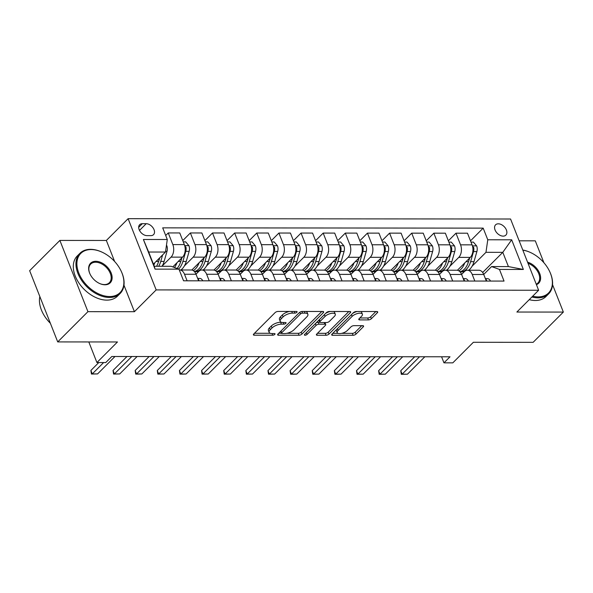 <?xml version="1.0" encoding="UTF-8"?>
<svg xmlns="http://www.w3.org/2000/svg" width="593" height="593" viewBox="0 0 593 593"><rect width="100%" height="100%" fill="white"/><g stroke="black" fill="none" stroke-linecap="round" stroke-linejoin="round"><path stroke-width="0.89" d="M296.863 312.296A1.564 0.645 158.5 0 0 297.1 311.718A1.564 0.645 158.5 0 0 296.478 311.458L278.013 311.444A2.231 0.927 158.5 0 0 275.085 312.63L253.73 334.015A2.231 0.927 158.5 0 0 253.389 334.83A2.231 0.927 158.5 0 0 254.278 335.201L272.743 335.215A1.564 0.645 158.5 0 0 274.796 334.385A1.564 0.645 158.5 0 0 275.033 333.815A1.564 0.645 158.5 0 0 274.403 333.555L272.017 333.555A7.146 2.965 158.5 0 1 269.17 332.369A7.146 2.965 158.5 0 1 270.252 329.745L272.031 327.966A7.146 2.965 158.5 0 1 281.393 324.171L283.78 324.171A1.564 0.645 158.5 0 0 285.826 323.341A1.564 0.645 158.5 0 0 286.063 322.77A1.564 0.645 158.5 0 0 285.441 322.51L283.054 322.503A7.146 2.965 158.5 0 1 280.2 321.324A7.146 2.965 158.5 0 1 281.29 318.7L283.069 316.921A7.146 2.965 158.5 0 1 292.423 313.119L294.817 313.126A1.564 0.645 158.5 0 0 296.863 312.296M498.298 223.813A7.279 4.796 45 0 0 495.578 224.829A7.279 4.796 45 0 0 496 231.744A7.279 4.796 45 0 0 503.153 236.133A7.279 4.796 45 0 0 505.873 235.117A7.279 4.796 45 0 0 505.451 228.201A7.279 4.796 45 0 0 498.298 223.813M368.453 319.901A2.231 0.927 158.5 0 0 371.374 318.715L377.37 312.719A2.231 0.927 158.5 0 0 377.704 311.903A2.231 0.927 158.5 0 0 376.814 311.533L356.311 311.51A2.231 0.927 158.5 0 0 353.384 312.696L332.028 334.081A2.231 0.927 158.5 0 0 331.687 334.904A2.231 0.927 158.5 0 0 332.577 335.267L353.087 335.29A2.231 0.927 158.5 0 0 356.008 334.104L363.25 326.854A2.231 0.927 158.5 0 0 363.583 326.039A2.231 0.927 158.5 0 0 362.694 325.668L353.917 325.661A2.231 0.927 158.5 0 0 350.997 326.847L347.402 330.442A5.974 2.476 158.5 0 1 341.538 333.385A5.974 2.476 158.5 0 1 337.202 332.621A5.974 2.476 158.5 0 1 338.106 330.427L352.168 316.351A5.974 2.476 158.5 0 1 358.039 313.408A5.974 2.476 158.5 0 1 362.375 314.171A5.974 2.476 158.5 0 1 361.463 316.358L359.121 318.708A2.231 0.927 158.5 0 0 358.787 319.531A2.231 0.927 158.5 0 0 359.677 319.894L368.453 319.901L367.69 317.981A2.231 0.927 158.5 0 0 370.618 316.795L375.873 311.533M114.634 261.491L106.355 240.461L59.871 240.424L87.934 311.666L57.714 341.916L117.473 341.968L96.918 362.545L105.776 362.553L111.818 356.497L450.013 356.793L443.964 362.842L452.815 362.849L473.37 342.28L533.129 342.331L563.35 312.074L552.55 284.647M87.934 311.666L134.411 311.703L156.174 289.918L538.629 290.251L516.874 312.037L563.35 312.074M323.318 312.674A2.231 0.927 158.5 0 0 323.652 311.851A2.231 0.927 158.5 0 0 322.762 311.481L302.26 311.466A2.231 0.927 158.5 0 0 299.332 312.652L277.976 334.037A2.231 0.927 158.5 0 0 277.635 334.852A2.231 0.927 158.5 0 0 278.525 335.223L299.035 335.238A2.231 0.927 158.5 0 0 301.956 334.052L323.318 312.674L322.851 311.488M329.285 311.488L349.788 311.51A2.231 0.927 158.5 0 1 350.678 311.874A2.231 0.927 158.5 0 1 350.344 312.696L328.982 334.081A2.231 0.927 158.5 0 1 326.061 335.267L317.285 335.26A2.231 0.927 158.5 0 1 316.395 334.889A2.231 0.927 158.5 0 1 316.729 334.067L325.394 325.394A2.231 0.927 158.5 0 0 325.735 324.579A2.231 0.927 158.5 0 0 324.838 324.208L319.019 324.201A2.231 0.927 158.5 0 0 316.091 325.387L307.078 334.415A1.564 0.645 158.5 0 1 305.543 335.186A1.564 0.645 158.5 0 1 304.409 334.986A1.564 0.645 158.5 0 1 304.646 334.415L326.358 312.674A2.231 0.927 158.5 0 1 329.285 311.488M543.922 262.758L535.286 240.832L519.157 240.817M57.714 341.916L29.65 270.682L59.871 240.424M147.005 235.636L150.896 235.636A7.049 4.648 45 0 0 153.535 234.65A7.049 4.648 45 0 0 153.127 227.957A7.049 4.648 45 0 0 146.197 223.702L142.298 223.694A7.049 4.648 45 0 0 139.666 224.68A7.049 4.648 45 0 0 140.074 231.381A7.049 4.648 45 0 0 147.005 235.636M156.174 289.918L128.11 218.684L510.566 219.01L538.629 290.251M178.967 269.155L155.062 269.133L143.387 239.483L167.285 239.498L165.484 252.04L148.665 252.032L154.276 266.279L171.095 266.294L178.967 269.155L183.556 280.8L504.043 281.075L499.454 269.43L491.582 266.568L508.409 266.583L502.79 252.336L485.971 252.321L472.08 266.227M470.494 240.84L483.184 228.127L162.697 227.853L167.285 239.498M483.184 228.127L487.772 239.78L511.677 239.794L523.36 269.452L499.454 269.43M106.355 240.461L128.11 218.684M441.577 356.786L443.964 362.842M88.809 341.946L96.918 362.545M165.484 252.04L153.424 264.115M482.665 272.483L502.79 252.336L511.677 239.794M448.36 240.817L455.973 233.19L467.484 233.205L472.072 244.85A9.095 5.708 90 0 1 470.271 257.392L457.396 270.282M455.973 233.19L460.561 244.842A9.095 5.708 90 0 1 458.76 257.384L449.946 266.205M426.226 240.795L433.839 233.175L445.35 233.182L449.939 244.835A9.095 5.708 90 0 1 448.138 257.377L435.269 270.26M433.839 233.175L438.427 244.82A9.095 5.708 90 0 1 436.626 257.362L427.812 266.19M404.092 240.78L411.705 233.153L423.217 233.168L427.805 244.813A9.095 5.708 90 0 1 426.004 257.355L413.136 270.238M411.705 233.153L416.301 244.805A9.095 5.708 90 0 1 414.492 257.347L405.679 266.168M381.959 240.758L389.579 233.138L401.083 233.145L405.671 244.79A9.095 5.708 90 0 1 403.87 257.34L391.002 270.223M389.579 233.138L394.167 244.783A9.095 5.708 90 0 1 392.366 257.325L383.552 266.153M359.825 240.743L367.445 233.116L378.949 233.123L383.538 244.776A9.095 5.708 90 0 1 381.736 257.318L368.868 270.2M367.445 233.116L372.033 244.768A9.095 5.708 90 0 1 370.232 257.31L361.419 266.131M337.691 240.721L345.311 233.093L356.816 233.108L361.404 244.753A9.095 5.708 90 0 1 359.603 257.295L346.735 270.186M345.311 233.093L349.9 244.746A9.095 5.708 90 0 1 348.098 257.288L339.285 266.109M315.558 240.706L323.178 233.079L334.689 233.086L339.278 244.739A9.095 5.708 90 0 1 337.476 257.28L324.601 270.163M323.178 233.079L327.766 244.724A9.095 5.708 90 0 1 325.965 257.266L317.151 266.094M293.424 240.684L301.044 233.056L312.555 233.071L317.144 244.716A9.095 5.708 90 0 1 315.343 257.258L302.467 270.149M301.044 233.056L305.632 244.709A9.095 5.708 90 0 1 303.831 257.251L295.017 266.072M271.298 240.662L278.91 233.042L290.422 233.049L295.01 244.701A9.095 5.708 90 0 1 293.209 257.243L280.333 270.126M278.91 233.042L283.498 244.687A9.095 5.708 90 0 1 281.697 257.229L272.884 266.057M249.164 240.647L256.776 233.019L268.288 233.034L272.876 244.679A9.095 5.708 90 0 1 271.075 257.221L258.2 270.104M256.776 233.019L261.365 244.672A9.095 5.708 90 0 1 259.564 257.214L250.75 266.035M227.03 240.625L234.643 233.005L246.154 233.012L250.743 244.657A9.095 5.708 90 0 1 248.941 257.199L236.066 270.089M234.643 233.005L239.231 244.65A9.095 5.708 90 0 1 237.43 257.192L228.616 266.012M204.896 240.61L212.509 232.982L224.021 232.99L228.609 244.642A9.095 5.708 90 0 1 226.808 257.184L213.94 270.067M212.509 232.982L217.097 244.635A9.095 5.708 90 0 1 215.296 257.177L206.483 265.998M182.763 240.588L190.375 232.96L201.887 232.975L206.475 244.62A9.095 5.708 90 0 1 204.674 257.162L191.806 270.052M190.375 232.96L194.971 244.612A9.095 5.708 90 0 1 193.162 257.154L184.349 265.975M165.706 235.488L168.249 232.945L179.753 232.953L184.341 244.605A9.095 5.708 90 0 1 182.54 257.147L172.793 266.909M168.249 232.945L172.837 244.59A9.095 5.708 90 0 1 171.036 257.132L162.223 265.96M195.994 274.188L198.781 271.401A9.095 5.708 90 0 1 201.82 270.008A9.095 5.708 90 0 1 206.646 274.262L209.233 280.823M218.128 274.203L220.907 271.424A9.095 5.708 90 0 1 223.954 270.03A9.095 5.708 90 0 1 228.779 274.285L231.366 280.845M240.261 274.225L243.041 271.438A9.095 5.708 90 0 1 246.088 270.045A9.095 5.708 90 0 1 250.913 274.3L253.5 280.86M262.395 274.248L265.175 271.461A9.095 5.708 90 0 1 268.221 270.067A9.095 5.708 90 0 1 273.047 274.322L275.626 280.882M284.529 274.262L287.308 271.475A9.095 5.708 90 0 1 290.355 270.082A9.095 5.708 90 0 1 295.181 274.337L297.76 280.897M306.663 274.285L309.442 271.498A9.095 5.708 90 0 1 312.481 270.104A9.095 5.708 90 0 1 317.314 274.359L319.894 280.919M328.796 274.3L331.576 271.52A9.095 5.708 90 0 1 334.615 270.119A9.095 5.708 90 0 1 339.448 274.381L342.028 280.934M350.93 274.322L353.71 271.535A9.095 5.708 90 0 1 356.749 270.141A9.095 5.708 90 0 1 361.582 274.396L364.161 280.956M373.064 274.337L375.843 271.557A9.095 5.708 90 0 1 378.883 270.163A9.095 5.708 90 0 1 383.708 274.418L386.295 280.978M395.19 274.359L397.977 271.572A9.095 5.708 90 0 1 401.016 270.178A9.095 5.708 90 0 1 405.842 274.433L408.429 280.993M417.324 274.381L420.111 271.594A9.095 5.708 90 0 1 423.15 270.2A9.095 5.708 90 0 1 427.976 274.455L430.562 281.015M439.457 274.396L442.237 271.609A9.095 5.708 90 0 1 445.284 270.215A9.095 5.708 90 0 1 450.109 274.47L452.696 281.03M461.591 274.418L464.371 271.631A9.095 5.708 90 0 1 467.417 270.238A9.095 5.708 90 0 1 472.243 274.492L474.83 281.052M483.725 274.433L491.582 266.568M179.308 270.008A9.095 5.708 90 0 1 179.686 269.985A9.095 5.708 90 0 1 184.512 274.248L187.099 280.8M179.686 269.985L191.198 270A9.095 5.708 90 0 1 196.024 274.255L198.611 280.815M201.82 270.008L213.332 270.015A9.095 5.708 90 0 1 218.157 274.27L220.737 280.83M223.954 270.03L235.458 270.037A9.095 5.708 90 0 1 240.291 274.292L242.871 280.852M246.088 270.045L257.592 270.052A9.095 5.708 90 0 1 262.425 274.314L265.004 280.874M268.221 270.067L279.726 270.074A9.095 5.708 90 0 1 284.558 274.329L287.138 280.889M290.355 270.082L301.859 270.097A9.095 5.708 90 0 1 306.685 274.351L309.272 280.912M312.481 270.104L323.993 270.111A9.095 5.708 90 0 1 328.819 274.366L331.405 280.926M334.615 270.119L346.127 270.134A9.095 5.708 90 0 1 350.952 274.389L353.539 280.949M356.749 270.141L368.26 270.149A9.095 5.708 90 0 1 373.086 274.403L375.673 280.963M378.883 270.163L390.394 270.171A9.095 5.708 90 0 1 395.22 274.426L397.807 280.986M401.016 270.178L412.528 270.186A9.095 5.708 90 0 1 417.353 274.448L419.94 281.008M423.15 270.2L434.662 270.208A9.095 5.708 90 0 1 439.487 274.463L442.067 281.023M445.284 270.215L456.788 270.23A9.095 5.708 90 0 1 461.621 274.485L464.2 281.045M467.417 270.238L478.922 270.245A9.095 5.708 90 0 1 483.755 274.5L486.334 281.06M485.971 252.321L487.772 239.78M148.665 252.032L143.387 239.483M154.276 266.279L155.062 269.133M523.36 269.452L508.409 266.583M134.411 311.703L123.967 285.181M289.384 311.451A7.146 2.965 158.5 0 0 282.312 314.994L283.069 316.921M280.2 321.324L279.444 319.397A7.146 2.965 158.5 0 1 280.526 316.773L282.312 314.994M269.17 332.369L268.407 330.442A7.146 2.965 158.5 0 1 269.496 327.825L271.275 326.039A7.146 2.965 158.5 0 1 280.63 322.244L281.29 322.244M254.464 333.281L270.252 333.288M286.901 333.303L298.272 333.318A2.231 0.927 158.5 0 0 301.2 332.132L321.821 311.481M278.71 333.296L281.475 333.303A1.564 0.645 158.5 0 0 282.098 333.562L284.618 333.562A7.146 2.965 158.5 0 0 293.98 329.767L306.789 316.936A7.146 2.965 158.5 0 0 307.878 314.312A7.146 2.965 158.5 0 0 305.024 313.134L302.504 313.134A1.564 0.645 158.5 0 0 300.458 313.964L281.712 332.732A1.564 0.645 158.5 0 0 281.475 333.303L280.719 331.376A1.564 0.645 158.5 0 1 280.697 331.309M307.878 314.312L307.115 312.392A7.146 2.965 158.5 0 0 306.032 311.466M348.847 311.503L328.226 332.154L328.982 334.081M317.463 333.333L325.298 333.34A2.231 0.927 158.5 0 0 328.226 332.154M325.735 324.579L324.971 322.651A2.231 0.927 158.5 0 0 324.905 322.54M319.857 322.281L318.263 322.273A2.231 0.927 158.5 0 0 316.188 322.851M334.378 316.395A5.974 2.476 158.5 0 0 335.29 314.208A5.974 2.476 158.5 0 0 330.953 313.445A5.974 2.476 158.5 0 0 325.083 316.388L320.131 321.347A2.231 0.927 158.5 0 0 319.79 322.169A2.231 0.927 158.5 0 0 320.68 322.54L326.506 322.54A2.231 0.927 158.5 0 0 329.426 321.354L334.378 316.395M335.29 314.208L334.526 312.281A5.974 2.476 158.5 0 0 333.57 311.495M330.323 311.488A5.974 2.476 158.5 0 0 325.587 313.445M319.004 320.035A2.231 0.927 158.5 0 0 319.034 320.242L319.79 322.169M359.855 317.974L367.69 317.981M362.375 314.171L361.611 312.244A5.974 2.476 158.5 0 0 360.818 311.518M357.134 311.51A5.974 2.476 158.5 0 0 352.672 313.408M336.572 329.523A5.974 2.476 158.5 0 0 336.439 330.694L337.202 332.621M341.687 333.355L352.324 333.362A2.231 0.927 158.5 0 0 355.251 332.176L361.752 325.668M332.762 333.348L338.003 333.348M154.855 262.692A17.397 10.919 90 0 1 153.817 265.115M166.463 245.272L166.818 245.695A6.026 3.78 90 0 1 167.018 251.313L164.113 261.424A17.397 10.919 90 0 1 162.03 266.287M159.636 257.903L158.62 261.417A17.397 10.919 90 0 1 156.537 266.279M158.665 266.279A17.397 10.919 -90 0 0 160.747 261.417L162.615 254.916M159.754 257.785L159.065 260.186A14.44 9.065 90 0 1 158.479 261.906M114.975 356.504L97.571 373.924L91.448 374.05L92.256 373.924L90.892 370.455L98.794 362.545M97.571 373.924L92.256 373.924L103.619 362.553M91.448 374.05L90.892 370.455M176.981 262.706A17.397 10.919 90 0 1 174.483 267.517M183.267 241.862L185.668 241.862L188.952 245.717A6.026 3.78 90 0 1 189.152 251.336L186.246 261.439A17.397 10.919 90 0 1 180.902 269.993M181.769 257.918L180.754 261.439A17.397 10.919 90 0 1 177.077 268.466M178.649 269.037A17.397 10.919 -90 0 0 182.881 261.439L185.787 251.328A6.026 3.78 -90 0 0 186.009 247.311L184.801 246.028M181.888 257.799L181.191 260.208A14.44 9.065 90 0 1 180.613 261.921M199.115 262.729A17.397 10.919 90 0 1 193.251 270.608M205.4 241.885L207.802 241.885L211.086 245.739A6.026 3.78 90 0 1 211.286 251.35L208.38 261.461A17.397 10.919 90 0 1 203.036 270.008M198.559 271.616A17.397 10.919 90 0 1 198.44 271.624L195.075 271.616A17.397 10.919 -90 0 0 205.015 261.454L207.921 251.35A6.026 3.78 -90 0 0 208.143 247.325L206.935 246.043M203.903 257.94L202.888 261.454A17.397 10.919 90 0 1 194.311 271.483M194.415 271.587A17.397 10.919 -90 0 0 195.075 271.616M204.022 257.822L203.325 260.231A14.44 9.065 90 0 1 202.747 261.943M221.248 262.743A17.397 10.919 90 0 1 215.378 270.63M227.527 241.9L229.936 241.9L233.219 245.754A6.026 3.78 90 0 1 233.42 251.373L230.514 261.476A17.397 10.919 90 0 1 225.17 270.03M220.692 271.638A17.397 10.919 90 0 1 220.574 271.638L217.208 271.638A17.397 10.919 -90 0 0 227.149 261.476L230.054 251.373A6.026 3.78 -90 0 0 230.277 247.348L229.068 246.065M226.029 257.962L225.021 261.476A17.397 10.919 90 0 1 216.445 271.498M216.549 271.601A17.397 10.919 -90 0 0 217.208 271.638M226.155 257.836L225.459 260.245A14.44 9.065 90 0 1 224.873 261.965M202.769 280.815A6.026 3.78 -90 0 0 199.819 278.421L197.639 278.354M198.648 280.815L198.825 279.844A6.026 3.78 -90 0 0 197.847 278.888M137.109 356.519L119.704 373.946L113.582 374.072L114.39 373.938L113.026 370.477L126.969 356.512M119.704 373.946L114.39 373.938L131.794 356.519M113.582 374.072L113.026 370.477M224.895 280.837A6.026 3.78 -90 0 0 221.952 278.443L219.773 278.376M220.781 280.83L220.959 279.866A6.026 3.78 -90 0 0 219.981 278.91M159.243 356.541L141.838 373.961L138.369 374.094L135.715 374.087L136.523 373.961L135.16 370.492L149.102 356.534M141.838 373.961L136.523 373.961L153.928 356.534M135.715 374.087L135.16 370.492M247.029 280.852A6.026 3.78 -90 0 0 244.086 278.458L241.907 278.391M242.915 280.852L243.093 279.889A6.026 3.78 -90 0 0 242.114 278.925M181.376 356.563L163.972 373.983L157.849 374.109L158.657 373.975L157.293 370.514L171.236 356.549M163.972 373.983L158.657 373.975L176.062 356.556M157.849 374.109L157.293 370.514M243.382 262.766A17.397 10.919 90 0 1 237.511 270.645M249.66 241.922L252.069 241.922L255.353 245.776A6.026 3.78 90 0 1 255.553 251.395L252.648 261.498A17.397 10.919 90 0 1 247.303 270.045M242.826 271.661A17.397 10.919 90 0 1 242.707 271.661L239.342 271.653A17.397 10.919 -90 0 0 249.282 261.498L252.188 251.388A6.026 3.78 -90 0 0 252.41 247.363L251.202 246.08M248.163 257.977L247.155 261.491A17.397 10.919 90 0 1 238.579 271.52M238.675 271.624A17.397 10.919 -90 0 0 239.342 271.653M248.289 257.859L247.592 260.268A14.44 9.065 90 0 1 247.007 261.98M269.163 280.874A6.026 3.78 -90 0 0 266.22 278.48L264.041 278.413M265.049 280.874L265.227 279.903A6.026 3.78 -90 0 0 264.248 278.947M203.503 356.578L186.106 373.998L182.637 374.131L179.976 374.124L180.791 373.998L179.427 370.529L193.37 356.571M186.106 373.998L180.791 373.998L198.195 356.571M179.976 374.124L179.427 370.529M91.129 249.549A27.745 18.279 45 0 0 78.787 273.017A27.745 18.279 45 0 0 109.638 296.53A27.745 18.279 45 0 0 121.172 271.157A27.745 18.279 45 0 0 102.241 252.255A27.745 18.279 45 0 0 91.129 249.549M121.246 271.32A28.427 18.731 -135 0 1 121.32 271.475A28.427 18.731 -135 0 1 120.134 293.491A28.427 18.731 -135 0 1 109.505 297.471A28.427 18.731 -135 0 1 81.552 280.311A28.427 18.731 -135 0 1 79.914 253.315A28.427 18.731 -135 0 1 90.544 249.334A28.427 18.731 -135 0 1 101.922 252.107A28.427 18.731 -135 0 1 102.085 252.181M95.762 261.291A13.869 9.14 -135 0 1 111.188 273.047A13.869 9.14 -135 0 1 105.013 284.781A13.869 9.14 -135 0 1 99.461 283.432A13.869 9.14 -135 0 1 89.995 273.981A13.869 9.14 -135 0 1 95.762 261.291M99.298 283.358A13.187 8.695 45 0 0 104.42 284.566A13.187 8.695 45 0 0 109.357 282.72A13.187 8.695 45 0 0 108.593 270.193A13.187 8.695 45 0 0 95.621 262.232A13.187 8.695 45 0 0 90.692 264.078A13.187 8.695 45 0 0 90.069 274.136M50.383 323.304A28.427 18.731 -135 0 1 39.842 296.559M120.134 293.491L117.473 296.152A28.427 18.731 -135 0 1 106.844 300.132A28.427 18.731 -135 0 1 78.899 282.972A28.427 18.731 -135 0 1 77.253 255.976L79.914 253.315M532.677 296.204A27.745 18.279 45 0 0 538.133 296.9A27.745 18.279 45 0 0 549.667 271.527A27.745 18.279 45 0 0 530.735 252.618A27.745 18.279 45 0 0 522.841 250.164M549.741 271.69A28.427 18.731 -135 0 1 549.815 271.846A28.427 18.731 -135 0 1 548.629 293.861A28.427 18.731 -135 0 1 537.999 297.842A28.427 18.731 -135 0 1 531.891 296.997M527.57 262.165A13.869 9.14 -135 0 1 539.682 273.417A13.869 9.14 -135 0 1 536.428 284.655M536.257 284.225A13.187 8.695 45 0 0 537.851 283.091A13.187 8.695 45 0 0 538.236 272.535A13.187 8.695 45 0 0 528.022 263.322M548.629 293.861L545.968 296.522A28.427 18.731 -135 0 1 535.338 300.503A28.427 18.731 -135 0 1 529.23 299.658M522.789 250.031A28.427 18.731 -135 0 1 530.416 252.477A28.427 18.731 -135 0 1 530.579 252.551M265.516 262.788A17.397 10.919 90 0 1 259.645 270.667M271.794 241.937L274.203 241.944L277.487 245.791A6.026 3.78 90 0 1 277.687 251.41L274.774 261.52A17.397 10.919 90 0 1 269.437 270.067M264.96 271.676A17.397 10.919 90 0 1 264.841 271.676L261.476 271.676A17.397 10.919 -90 0 0 271.416 261.513L274.322 251.41A6.026 3.78 -90 0 0 274.544 247.385L273.329 246.102M270.297 257.999L269.289 261.513A17.397 10.919 90 0 1 260.712 271.535M260.809 271.638A17.397 10.919 -90 0 0 261.476 271.676M270.415 257.881L269.726 260.283A14.44 9.065 90 0 1 269.14 262.002M287.649 262.803A17.397 10.919 90 0 1 281.779 270.682M293.928 241.959L296.33 241.959L299.621 245.813A6.026 3.78 90 0 1 299.813 251.432L296.908 261.535A17.397 10.919 90 0 1 291.563 270.082M287.094 271.698A17.397 10.919 90 0 1 286.968 271.698L283.61 271.69A17.397 10.919 -90 0 0 293.542 261.535L296.456 251.425A6.026 3.78 -90 0 0 296.678 247.4L295.462 246.117M292.431 258.014L291.422 261.528A17.397 10.919 90 0 1 282.846 271.557M282.943 271.661A17.397 10.919 -90 0 0 283.61 271.69M292.549 257.896L291.86 260.305A14.44 9.065 90 0 1 291.274 262.017M309.783 262.825A17.397 10.919 90 0 1 303.912 270.704M316.062 241.974L318.463 241.981L321.754 245.836A6.026 3.78 90 0 1 321.947 251.447L319.041 261.557A17.397 10.919 90 0 1 313.697 270.104M309.227 271.713A17.397 10.919 90 0 1 309.101 271.713L305.743 271.713A17.397 10.919 -90 0 0 315.676 261.55L318.582 251.447A6.026 3.78 -90 0 0 318.812 247.422L317.596 246.139M314.564 258.037L313.556 261.55A17.397 10.919 90 0 1 304.98 271.579M305.076 271.683A17.397 10.919 -90 0 0 305.743 271.713M314.683 257.918L313.993 260.32A14.44 9.065 90 0 1 313.408 262.039M331.917 262.84A17.397 10.919 90 0 1 326.046 270.719M338.195 241.996L340.597 241.996L343.888 245.85A6.026 3.78 90 0 1 344.081 251.469L341.175 261.572A17.397 10.919 90 0 1 335.831 270.126M331.361 271.735A17.397 10.919 90 0 1 331.235 271.735L327.87 271.735A17.397 10.919 -90 0 0 337.81 261.572L340.716 251.462A6.026 3.78 -90 0 0 340.938 247.444L339.73 246.162M336.698 258.051L335.69 261.572A17.397 10.919 90 0 1 327.114 271.594M327.21 271.698A17.397 10.919 -90 0 0 327.87 271.735M336.817 257.933L336.127 260.342A14.44 9.065 90 0 1 335.542 262.054M354.051 262.862A17.397 10.919 90 0 1 348.18 270.742M360.329 242.018L362.731 242.018L366.022 245.873A6.026 3.78 90 0 1 366.215 251.484L363.309 261.595A17.397 10.919 90 0 1 357.964 270.141M353.495 271.75A17.397 10.919 90 0 1 353.369 271.757L350.003 271.75A17.397 10.919 -90 0 0 359.944 261.587L362.849 251.484A6.026 3.78 -90 0 0 363.072 247.459L361.863 246.177M358.832 258.074L357.824 261.587A17.397 10.919 90 0 1 349.247 271.616M349.344 271.72A17.397 10.919 -90 0 0 350.003 271.75M358.95 257.955L358.261 260.364A14.44 9.065 90 0 1 357.675 262.076M291.296 280.897A6.026 3.78 -90 0 0 288.354 278.495L286.167 278.428M287.182 280.889L287.36 279.926A6.026 3.78 -90 0 0 286.382 278.962M225.636 356.601L208.239 374.02L202.109 374.146L202.925 374.013L201.561 370.551L215.504 356.593M208.239 374.02L202.925 374.013L220.329 356.593M202.109 374.146L201.561 370.551M313.43 280.912A6.026 3.78 -90 0 0 310.487 278.517L308.301 278.451M309.309 280.912L309.494 279.94A6.026 3.78 -90 0 0 308.516 278.984M247.77 356.615L230.366 374.042L224.243 374.168L225.058 374.035L223.694 370.566L237.637 356.608M230.366 374.042L225.058 374.035L242.463 356.615M224.243 374.168L223.694 370.566M335.564 280.934A6.026 3.78 -90 0 0 332.621 278.54L330.434 278.465M331.443 280.926L331.628 279.963A6.026 3.78 -90 0 0 330.649 279.006M269.904 356.638L252.499 374.057L246.377 374.183L247.192 374.057L245.828 370.588L259.771 356.63M252.499 374.057L247.192 374.057L264.589 356.63M246.377 374.183L245.828 370.588M357.698 280.949A6.026 3.78 -90 0 0 354.755 278.554L352.568 278.488M353.576 280.949L353.762 279.978A6.026 3.78 -90 0 0 352.783 279.021M292.038 356.652L274.633 374.079L268.51 374.205L269.326 374.072L267.954 370.61L281.905 356.645M274.633 374.079L269.326 374.072L286.723 356.652M268.51 374.205L267.954 370.61M379.831 280.971A6.026 3.78 -90 0 0 376.889 278.577L374.702 278.51M375.71 280.963L375.895 280A6.026 3.78 -90 0 0 374.909 279.044M314.171 356.675L296.767 374.094L293.298 374.227L290.644 374.22L291.459 374.094L290.088 370.625L304.039 356.667M296.767 374.094L291.459 374.094L308.857 356.667M290.644 374.22L290.088 370.625M376.184 262.884A17.397 10.919 90 0 1 370.314 270.764M382.463 242.033L384.864 242.033L388.148 245.887A6.026 3.78 90 0 1 388.348 251.506L385.443 261.609A17.397 10.919 90 0 1 380.098 270.163M375.628 271.772A17.397 10.919 90 0 1 375.502 271.772L372.137 271.772A17.397 10.919 -90 0 0 382.077 261.609L384.983 251.506A6.026 3.78 -90 0 0 385.205 247.481L383.997 246.199M380.965 258.096L379.95 261.609A17.397 10.919 90 0 1 371.381 271.631M371.477 271.735A17.397 10.919 -90 0 0 372.137 271.772M381.084 257.97L380.395 260.379A14.44 9.065 90 0 1 379.809 262.099M401.965 280.986A6.026 3.78 -90 0 0 399.015 278.591L396.836 278.525M397.844 280.986L398.022 280.022A6.026 3.78 -90 0 0 397.043 279.058M336.305 356.697L318.901 374.116L312.778 374.242L313.586 374.109L312.222 370.647L326.172 356.682M318.901 374.116L313.586 374.109L330.99 356.689M312.778 374.242L312.222 370.647M398.311 262.899A17.397 10.919 90 0 1 392.447 270.779M404.596 242.055L406.998 242.055L410.282 245.91A6.026 3.78 90 0 1 410.482 251.528L407.576 261.632A17.397 10.919 90 0 1 402.232 270.178M397.755 271.794A17.397 10.919 90 0 1 397.636 271.794L394.271 271.787A17.397 10.919 -90 0 0 404.211 261.632L407.117 251.521A6.026 3.78 -90 0 0 407.339 247.496L406.131 246.214M403.099 258.111L402.084 261.624A17.397 10.919 90 0 1 393.515 271.653M393.611 271.757A17.397 10.919 -90 0 0 394.271 271.787M403.218 257.992L402.521 260.401A14.44 9.065 90 0 1 401.943 262.113M424.091 281.008A6.026 3.78 -90 0 0 421.149 278.614L418.969 278.547M419.977 281.008L420.155 280.037A6.026 3.78 -90 0 0 419.177 279.081M358.439 356.712L341.034 374.131L337.565 374.265L334.912 374.257L335.72 374.131L334.356 370.662L348.299 356.704M341.034 374.131L335.72 374.131L353.124 356.712M334.912 374.257L334.356 370.662M420.444 262.921A17.397 10.919 90 0 1 414.574 270.801M426.73 242.07L429.132 242.077L432.416 245.925A6.026 3.78 90 0 1 432.616 251.543L429.71 261.654A17.397 10.919 90 0 1 424.366 270.2M419.888 271.809A17.397 10.919 90 0 1 419.77 271.809L416.405 271.809A17.397 10.919 -90 0 0 426.345 261.646L429.25 251.543A6.026 3.78 -90 0 0 429.473 247.518L428.265 246.236M425.233 258.133L424.217 261.646A17.397 10.919 90 0 1 415.641 271.668M415.745 271.772A17.397 10.919 -90 0 0 416.405 271.809M425.351 258.014L424.655 260.416A14.44 9.065 90 0 1 424.077 262.136M446.225 281.03A6.026 3.78 -90 0 0 443.282 278.628L441.103 278.562M442.111 281.023L442.289 280.059A6.026 3.78 -90 0 0 441.311 279.095M380.573 356.734L363.168 374.153L357.045 374.279L357.853 374.146L356.489 370.684L370.432 356.727M363.168 374.153L357.853 374.146L375.258 356.727M357.045 374.279L356.489 370.684M442.578 262.936A17.397 10.919 90 0 1 436.707 270.816M448.857 242.092L451.266 242.092L454.549 245.947A6.026 3.78 90 0 1 454.749 251.565L451.844 261.669A17.397 10.919 90 0 1 446.499 270.215M442.022 271.831A17.397 10.919 90 0 1 441.904 271.831L438.538 271.824A17.397 10.919 -90 0 0 448.478 261.669L451.384 251.558A6.026 3.78 -90 0 0 451.607 247.533L450.398 246.258M447.359 258.148L446.351 261.669A17.397 10.919 90 0 1 437.775 271.69M437.879 271.794A17.397 10.919 -90 0 0 438.538 271.824M447.485 258.029L446.788 260.438A14.44 9.065 90 0 1 446.203 262.15M468.359 281.045A6.026 3.78 -90 0 0 465.416 278.651L463.237 278.584M464.245 281.045L464.423 280.074A6.026 3.78 -90 0 0 463.444 279.118M402.706 356.749L385.302 374.176L379.179 374.302L379.987 374.168L378.623 370.699L392.566 356.741M385.302 374.176L379.987 374.168L397.392 356.749M379.179 374.302L378.623 370.699M464.712 262.958A17.397 10.919 90 0 1 458.841 270.838M470.99 242.107L473.399 242.114L476.683 245.969A6.026 3.78 90 0 1 476.883 251.58L473.977 261.691A17.397 10.919 90 0 1 468.633 270.238M464.156 271.846A17.397 10.919 90 0 1 464.037 271.846L460.672 271.846A17.397 10.919 -90 0 0 470.612 261.683L473.518 251.58A6.026 3.78 -90 0 0 473.74 247.555L472.532 246.273M469.493 258.17L468.485 261.683A17.397 10.919 90 0 1 459.909 271.713M460.005 271.816A17.397 10.919 -90 0 0 460.672 271.846M469.619 258.051L468.922 260.453A14.44 9.065 90 0 1 468.337 262.173M490.493 281.067A6.026 3.78 -90 0 0 487.55 278.673L485.37 278.599M486.379 281.06L486.556 280.096A6.026 3.78 -90 0 0 485.578 279.14M424.833 356.771L407.435 374.19L401.305 374.316L402.121 374.19L400.757 370.721L414.7 356.764M407.435 374.19L402.121 374.19L419.525 356.764M401.305 374.316L400.757 370.721M470.271 257.392L458.76 257.384M448.138 257.377L436.626 257.362M426.004 257.355L414.492 257.347M403.87 257.34L392.366 257.325M381.736 257.318L370.232 257.31M359.603 257.295L348.098 257.288M337.476 257.28L325.965 257.266M315.343 257.258L303.831 257.251M293.209 257.243L281.697 257.229M271.075 257.221L259.564 257.214M248.941 257.199L237.43 257.192M226.808 257.184L215.296 257.177M204.674 257.162L193.162 257.154M182.54 257.147L171.036 257.132M196.024 274.255L184.512 274.248M184.341 244.605L172.837 244.59M206.475 244.62L194.971 244.612M218.157 274.27L206.646 274.262M228.609 244.642L217.097 244.635M240.291 274.292L228.779 274.285M250.743 244.657L239.231 244.65M262.425 274.314L250.913 274.3M272.876 244.679L261.365 244.672M284.558 274.329L273.047 274.322M295.01 244.701L283.498 244.687M306.685 274.351L295.181 274.337M317.144 244.716L305.632 244.709M328.819 274.366L317.314 274.359M339.278 244.739L327.766 244.724M350.952 274.389L339.448 274.381M361.404 244.753L349.9 244.746M373.086 274.403L361.582 274.396M383.538 244.776L372.033 244.768M395.22 274.426L383.708 274.418M405.671 244.79L394.167 244.783M417.353 274.448L405.842 274.433M427.805 244.813L416.301 244.805M439.487 274.463L427.976 274.455M449.939 244.835L438.427 244.82M461.621 274.485L450.109 274.47M472.072 244.85L460.561 244.842M483.755 274.5L472.243 274.492M138.68 227.319L142.298 223.694M139.496 230.403L146.197 223.702M291.771 311.458L292.423 313.119M280.526 316.773L281.29 318.7M283.128 322.503L283.78 324.171M280.63 322.244L281.393 324.171M271.275 326.039L272.031 327.966M269.496 327.825L270.252 329.745M272.091 333.555L272.743 335.215M253.789 333.955L254.278 335.201M294.158 311.458L294.817 313.126M301.2 332.132L301.956 334.052M298.272 333.318L299.035 335.238M278.035 333.978L278.525 335.223M301.859 311.495L302.504 313.134M299.799 312.274L300.458 313.964M281.023 330.983L281.712 332.732M304.372 311.466L305.024 313.134M349.877 311.51L350.344 312.696M325.298 333.34L326.061 335.267M316.788 334.007L317.285 335.26M324.186 322.54L324.838 324.208M318.263 322.273L319.019 324.201M315.409 323.637L316.091 325.387M306.388 332.666L307.078 334.415M324.393 314.638L325.083 316.388M319.442 319.597L320.131 321.347M359.18 318.649L359.677 319.894M351.479 314.609L352.168 316.351M337.417 328.685L338.106 330.427M362.783 325.668L363.25 326.854M355.251 332.176L356.008 334.104M352.324 333.362L353.087 335.29M332.087 334.022L332.577 335.267M376.903 311.533L377.37 312.719M370.618 316.795L371.374 318.715M158.62 261.417L156.122 261.417M164.113 261.424L160.747 261.417M167.018 251.313L165.588 251.313M188.87 245.621L184.69 245.621M180.754 261.439L178.256 261.431M186.246 261.439L182.881 261.439M189.152 251.336L185.787 251.328M185.157 248.156L186.009 247.311M211.004 245.643L206.824 245.635M202.888 261.454L200.39 261.454M208.38 261.461L205.015 261.454M211.286 251.35L207.921 251.35M207.291 248.178L208.143 247.325M233.138 245.658L228.957 245.658M225.021 261.476L222.523 261.469M230.514 261.476L227.149 261.476M233.42 251.373L230.054 251.373M229.424 248.2L230.277 247.348M197.662 278.421L199.819 278.421M198.396 280.281L198.825 279.844M219.795 278.436L221.952 278.443M220.529 280.296L220.959 279.866M241.929 278.458L244.086 278.458M242.663 280.319L243.093 279.889M255.272 245.68L251.091 245.672M247.155 261.491L244.657 261.491M252.648 261.498L249.282 261.498M255.553 251.395L252.188 251.388M251.558 248.215L252.41 247.363M264.063 278.48L266.22 278.48M264.797 280.333L265.227 279.903M277.405 245.695L273.217 245.695M269.289 261.513L266.791 261.513M274.774 261.52L271.416 261.513M277.687 251.41L274.322 251.41M273.692 248.237L274.544 247.385M299.539 245.717L295.351 245.71M291.422 261.528L288.924 261.528M296.908 261.535L293.542 261.535M299.813 251.432L296.456 251.425M295.825 248.252L296.678 247.4M321.673 245.732L317.485 245.732M313.556 261.55L311.058 261.55M319.041 261.557L315.676 261.55M321.947 251.447L318.582 251.447M317.959 248.274L318.812 247.422M343.807 245.754L339.619 245.754M335.69 261.572L333.192 261.565M341.175 261.572L337.81 261.572M344.081 251.469L340.716 251.462M340.093 248.289L340.938 247.444M365.94 245.776L361.752 245.769M357.824 261.587L355.318 261.587M363.309 261.595L359.944 261.587M366.215 251.484L362.849 251.484M362.227 248.311L363.072 247.459M286.197 278.495L288.354 278.495M286.93 280.356L287.36 279.926M308.33 278.517L310.487 278.517M309.064 280.37L309.494 279.94M330.464 278.532L332.621 278.54M331.198 280.393L331.628 279.963M352.598 278.554L354.755 278.554M353.324 280.415L353.762 279.978M374.732 278.577L376.889 278.577M375.458 280.43L375.895 280M388.067 245.791L383.886 245.791M379.95 261.609L377.452 261.602M385.443 261.609L382.077 261.609M388.348 251.506L384.983 251.506M384.36 248.334L385.205 247.481M396.858 278.591L399.015 278.591M397.592 280.452L398.022 280.022M410.2 245.813L406.02 245.806M402.084 261.624L399.586 261.624M407.576 261.632L404.211 261.632M410.482 251.528L407.117 251.521M406.487 248.348L407.339 247.496M418.992 278.614L421.149 278.614M419.725 280.467L420.155 280.037M432.334 245.828L428.153 245.828M424.217 261.646L421.719 261.646M429.71 261.654L426.345 261.646M432.616 251.543L429.25 251.543M428.62 248.371L429.473 247.518M441.125 278.628L443.282 278.628M441.859 280.489L442.289 280.059M454.468 245.85L450.287 245.843M446.351 261.669L443.853 261.661M451.844 261.669L448.478 261.669M454.749 251.565L451.384 251.558M450.754 248.385L451.607 247.533M463.259 278.651L465.416 278.651M463.993 280.511L464.423 280.074M476.602 245.865L472.421 245.865M468.485 261.683L465.987 261.683M473.977 261.691L470.612 261.683M476.883 251.58L473.518 251.58M472.888 248.408L473.74 247.555M485.393 278.666L487.55 278.673M486.127 280.526L486.556 280.096"/></g></svg>
